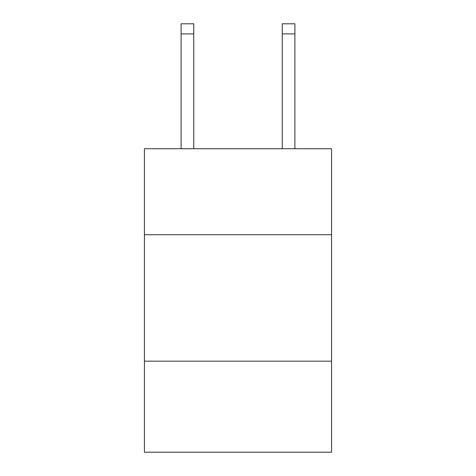 <?xml version="1.0" encoding="UTF-8"?>
<svg xmlns="http://www.w3.org/2000/svg" width="476" height="476" viewBox="0 0 476 476"><rect width="100%" height="100%" fill="white"/><g stroke="black" fill="none" stroke-linecap="round" stroke-linejoin="round"><path stroke-width="0.71" d="M331.57 234.71L331.57 148.726L144.43 148.726L144.43 234.71L331.57 234.71L331.57 452.2L144.43 452.2L144.43 234.71M331.57 361.159L144.43 361.159M282.256 148.726L282.256 23.8L294.9 23.8L294.9 148.726M282.256 23.8L294.9 23.8L282.256 23.8M193.744 148.726L193.744 33.915L181.1 33.915L181.1 23.8L193.744 23.8L193.744 33.915M181.1 148.726L181.1 33.915M193.744 23.8L181.1 23.8M282.256 33.915L294.9 33.915"/></g></svg>
